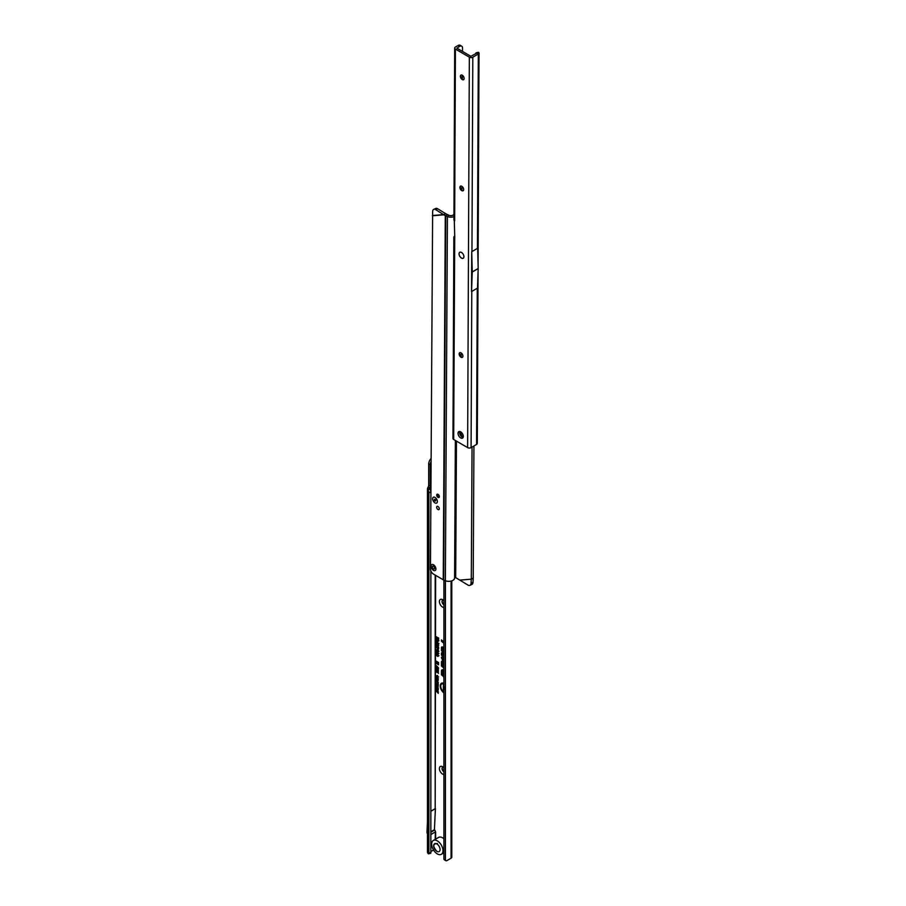 <?xml version="1.0" encoding="UTF-8"?>
<svg xmlns="http://www.w3.org/2000/svg" width="906" height="906" viewBox="0 0 906 906"><rect width="100%" height="100%" fill="white"/><g stroke="black" fill="none" stroke-linecap="round" stroke-linejoin="round"><path stroke-width="1.36" d="M443.917 683.815A5.323 3.069 -120 0 0 441.381 684.211A5.323 3.069 -120 0 0 443.917 692.388M443.917 683.351A5.459 3.148 -120 0 0 441.675 683.871A5.459 3.148 -120 0 0 441.539 684.053M443.917 683.249A6.002 3.465 -120 0 0 442.117 683.011A6.002 3.465 -120 0 0 440.361 687.167A6.002 3.465 -120 0 0 443.917 692.954M442.343 682.977A5.855 3.386 -120 0 0 440.735 686.136M443.917 658.605L442.887 657.688A1.155 0.668 -120 0 0 441.856 658.005L442.162 659.217L442.388 657.824L443.917 658.968M443.917 658.141L442.989 657.314A1.71 0.985 -120 0 0 442.672 657.088A1.71 0.985 -120 0 0 442.003 656.941A1.71 0.985 -120 0 0 441.471 657.779L442.558 660.032L442.581 658.345L443.917 659.432M442.241 656.929A1.563 0.906 -120 0 0 441.947 657.62L441.471 657.779M442.558 655.253L442.388 653.452L443.917 654.596M443.917 654.234L442.887 653.317A1.155 0.668 -120 0 0 441.856 653.634L442.162 655.253M443.917 653.77L442.989 652.943A1.71 0.985 -120 0 0 442.672 652.716A1.71 0.985 -120 0 0 442.003 652.558A1.71 0.985 -120 0 0 441.471 653.407L441.471 655.106L442.558 656.069L442.581 653.973L443.917 655.061M442.241 652.558A1.563 0.906 -120 0 0 441.947 653.249L441.947 653.26M442.558 650.315L442.388 647.801L443.917 648.945M443.917 648.583L442.887 647.665A1.155 0.668 -120 0 0 441.856 647.983L441.856 650.61L443.917 652.433M443.917 648.118L442.989 647.292A1.71 0.985 -120 0 0 442.672 647.065A1.71 0.985 -120 0 0 442.003 646.907A1.71 0.985 -120 0 0 441.471 647.756L441.471 650.735L443.917 652.909M442.241 646.907A1.563 0.906 -120 0 0 441.947 647.597L441.471 647.756M443.917 651.607L442.558 650.395L442.581 648.322L443.917 649.409M443.917 774.539A4.53 2.616 60 0 1 442.604 774.109A4.53 2.616 60 0 1 439.399 768.56A4.53 2.616 60 0 1 442.604 766.714L442.604 766.714A4.53 2.616 60 0 1 443.917 767.801M443.351 767.246A2.661 1.54 -120 0 0 442.581 767.348A2.661 1.54 -120 0 0 442.173 769.477A2.661 1.54 -120 0 0 443.917 771.821A2.661 1.54 -120 0 0 443.917 771.833M443.917 607.53A4.53 2.616 60 0 1 442.604 607.099A4.53 2.616 60 0 1 439.399 601.55A4.53 2.616 60 0 1 442.604 599.704L442.604 599.704A4.53 2.616 60 0 1 443.917 600.791M443.351 600.236A2.661 1.54 -120 0 0 442.581 600.327A2.661 1.54 -120 0 0 442.173 602.467A2.661 1.54 -120 0 0 443.917 604.812L443.917 604.812M442.683 767.303A2.661 1.54 -120 0 0 442.355 769.341A2.661 1.54 -120 0 0 443.917 771.595M442.683 600.282A2.661 1.54 -120 0 0 442.355 602.32A2.661 1.54 -120 0 0 443.917 604.585M436.454 677.326L438.289 679.126L436.454 678.798L436.873 677.19M436.148 679.409L438.266 680.236L436.749 680.349L438.266 682.218L436.148 680.984L437.383 681.312L436.148 680.18L437.451 680.157L436.488 679.217M436.148 681.618L438.266 682.445L438.221 683.6L436.488 681.414M438.221 683.6L436.941 682.49M436.454 683.351L438.289 685.151L437.202 685.514L436.114 683.894L436.873 683.215M436.148 685.434L438.266 686.272L436.885 686.691L438.266 687.88L436.148 686.657L437.53 686.227L436.488 685.242M436.148 688.503L436.148 686.952L438.266 688.175L438.266 689.704L437.904 688.356L437.417 689.149L437.054 687.869L436.511 687.552L436.511 688.3M436.148 689.104L438.266 689.93L436.885 690.361L438.266 691.55L436.148 690.327L437.53 689.896L436.488 688.911M436.148 691.493L438.266 691.697L438.266 693.339L436.488 691.289M436.488 676.114L436.907 677.235L436.114 675.91L437.224 675.604L438.289 677.19L437.587 677.597L437.224 676.001L436.488 676.114L437.598 675.706M437.496 677.167L438.368 676.782M436.08 666.918L436.715 666.454L436.635 667.405L438.504 669.013L436.08 666.918L436.952 666.759M436.08 668.368L436.715 667.903L436.635 668.855L438.504 670.451L436.08 668.368L436.952 668.209M436.08 669.817L436.715 669.353L436.635 670.293L438.504 671.901L436.08 669.817L436.952 669.659M436.08 671.267L436.715 670.791L436.635 671.742L438.504 673.351L436.08 671.267L436.952 671.097M436.08 665.785L438.538 667.892L436.398 665.616M436.114 661.742L436.114 661.097L438.572 662.513L438.572 663.407L437.417 662.999L438.572 664.811L436.114 663.396L436.114 662.762L437.009 663.283L436.114 662.546L436.114 661.946L436.998 662.252L436.114 661.742L436.59 661.38M438.651 647.473L436.114 645.491L438.006 646.035L438.651 647.473M436.601 643.985L437.372 643.792L438.368 645.785L436.08 643.872L437.372 643.792M438.651 645.366L437.372 645.446M438.651 643.724L437.892 644.03L437.7 642.773L436.964 643.52L436.08 642.218L437.304 642.06L438.651 643.724L437.892 644.03L438.334 643.52M437.813 643.237L437.202 643.09M436.601 642.297L437.304 642.06M436.114 638.9L438.629 639.84L437.892 641.414L436.114 640.633L437.134 639.715L436.556 638.639M438.629 640.938L437.892 641.414L437.621 640.089L436.59 640.032M436.601 647.382L437.372 647.19L438.368 649.183L436.08 647.269L437.372 647.19M438.651 648.764L437.372 648.843M436.579 650.168L437.054 649.602L436.851 650.95L437.926 650.18L438.651 651.493L437.779 651.935L437.745 650.644L436.851 651.459L436.08 650.055L437.054 649.602M437.224 650.848L437.926 650.18M437.723 651.391L438.663 651.074M436.556 654.687L437.032 656.035L436.08 654.426L437.383 654.064L438.651 655.944L437.791 656.431L438.187 655.661L436.556 654.687L437.757 654.245M436.579 654.517L437.383 654.064M438.651 655.944L437.791 656.431L438.198 655.876M437.677 655.865L438.663 655.491M436.556 652.467L437.032 653.815L436.08 652.207L437.383 651.844L438.651 653.724L437.791 654.211L438.187 653.441L436.556 652.467L437.757 652.026M436.579 652.297L437.383 651.844M438.651 653.724L437.791 654.211L438.198 653.656M437.677 653.645L438.663 653.271M436.114 637.02L438.629 637.96L438.629 639.693L438.153 638.198L437.168 638.673L436.556 636.771M443.917 666.873L442.558 665.661L442.66 662.479L443.793 663.532L443.917 665.899M443.917 661.833A2.412 1.393 -120 0 0 442.219 660.995A2.412 1.393 -120 0 0 441.471 662.184L441.471 666.001L443.702 667.971L443.917 669.896M443.917 675.661L442.558 674.449L442.66 671.255L443.793 672.309L443.917 674.687M443.917 670.621A2.412 1.393 -120 0 0 442.219 669.772A2.412 1.393 -120 0 0 441.471 670.972L441.471 674.777L443.702 676.759L443.917 678.673M443.917 642.082L441.471 639.908L441.471 641.21L443.793 643.271L443.917 647.258M435.174 839.409L435.401 831.923A2.242 1.291 60 0 0 434.699 829.998L430.871 831.629M443.057 853.316L443.917 853.814M430.871 811.278L435.401 808.662A2.242 1.291 60 0 1 435.401 808.662L434.427 829.579M430.871 570.882L430.848 852.795A2.129 0.679 -103.8 0 1 430.554 853.316L428.583 853.792A2.129 0.679 -103.8 0 1 428.085 853.463L427.655 852.886A2.446 1.416 180 0 1 427.462 852.331L427.462 488.56L428.176 487.054A2.661 1.54 120 0 0 428.697 485.254L428.697 463.94A5.323 3.08 -60 0 1 431.075 458.527M430.871 493.645L430.837 492.083A2.661 0.849 -103.8 0 0 429.84 489.104L429.84 489.104A2.661 0.849 76.2 0 1 429.614 488.753L429.682 487.926A2.661 1.54 120 0 0 430.203 486.126L430.203 464.812A5.323 3.08 -60 0 1 431.052 461.562M430.871 492.4L428.878 492.558A2.661 0.849 -103.8 0 0 427.87 489.58L427.87 489.58A2.661 0.849 76.2 0 1 427.655 489.229L429.614 488.753L429.682 487.926L428.176 487.054M435.627 575.355L435.174 808.707L435.174 575.084M430.871 852.591L428.912 853.078L428.912 492.887M428.583 853.792A2.129 0.679 -103.8 0 0 428.889 853.271L428.912 853.078M430.871 851.515L433.51 849.998M445.865 860.7L444.359 859.828A2.129 1.234 120 0 1 443.974 859.273L445.48 860.145A2.129 1.234 120 0 0 445.865 860.7A2.129 1.234 120 0 0 446.93 860.598L451.075 858.208A2.446 1.416 180 0 0 451.788 857.201L451.788 580.859M445.424 859.941L445.424 580.735M443.917 859.069L443.917 580.123M430.871 834.539L435.401 831.923M427.462 821.651L426.975 832.059A2.242 1.291 -120 0 0 427.462 833.758M442.049 640.429L443.917 642.909M443.917 642.547L441.856 640.723M443.917 652.082L442.162 650.519M443.917 673.645L443.793 672.852M442.445 669.76A2.265 1.302 -120 0 0 441.947 670.7M442.638 671.289L442.638 671.21A1.28 0.747 60 0 1 442.853 670.667M443.057 669.919A1.993 1.155 -120 0 0 442.377 670.146A1.993 1.155 -120 0 0 442.253 670.349M443.702 673.305L443.917 674.098M442.558 674.358L442.162 671.369A1.427 0.827 60 0 1 442.604 670.667A1.427 0.827 60 0 1 443.917 671.595M443.917 676.125A1.155 0.668 -120 0 0 443.883 676.091L442.162 674.562M443.917 671.142A1.857 1.076 -120 0 0 442.083 670.474A1.857 1.076 -120 0 0 441.856 671.199L441.856 674.664L443.917 676.499M442.445 660.972A2.265 1.302 -120 0 0 441.947 661.924M442.638 662.501L442.638 662.433A1.28 0.747 60 0 1 442.853 661.878M443.057 661.142A1.993 1.155 -120 0 0 442.377 661.369A1.993 1.155 -120 0 0 442.253 661.561M443.702 664.517L443.917 665.31M442.558 665.582L442.162 662.592A1.427 0.827 60 0 1 442.604 661.878A1.427 0.827 60 0 1 443.917 662.818M443.917 667.337A1.155 0.668 -120 0 0 443.883 667.303L442.162 665.785M443.917 662.354A1.857 1.076 -120 0 0 442.083 661.697A1.857 1.076 -120 0 0 441.856 662.411L441.856 665.876L443.917 667.722M444.031 689.477L443.238 687.858L444.495 687.088M443.917 690.349L443.272 689.976L443.272 689.24L443.917 689.613M443.917 685.321L443.272 684.947L443.272 684.211L443.917 684.585M443.917 686.895L443.272 686.522L443.917 685.717M443.272 686.522L443.747 685.74M444.404 689.149L443.714 687.699M438.934 653.441L438.244 653.894M436.556 652.048L437.757 651.742M438.934 655.661L438.244 656.114M436.556 654.268L437.757 653.962M436.556 649.896L437.338 649.455M438.934 651.221L438.244 651.64M437.19 650.565L438.3 650.078M437.745 648.232L438.685 648.334L437.745 648.232M437.745 647.371L436.794 647.258M437.372 648.334L436.522 647.541L438.685 648.334M438.9 640.655L438.266 641.074M437.609 639.761L438.153 640.678L437.858 639.398M438.934 643.453L438.357 643.736M436.556 642.06L437.689 641.958M438.085 642.966L437.338 643.181M436.952 643L436.522 642.456L437.847 642.773L436.794 642.184M437.745 644.834L438.685 644.936L437.745 644.834M437.745 643.973L436.794 643.86M437.372 644.936L436.522 644.143L438.685 644.936M436.998 662.252L438.391 662.501L436.59 661.459M437.394 662.943L436.59 662.286M437.009 663.283L438.311 663.724M438.572 664.268L436.59 663.124M437.417 662.999L438.572 662.932M436.919 672.433L436.556 671.108M436.919 670.984L436.556 669.659M436.919 669.534L436.556 668.209M436.919 668.084L436.556 666.759M438.606 676.929L438.006 677.314M436.567 675.729L437.598 675.468M436.885 690.361L438.266 690.021M436.885 686.691L438.266 686.352M436.454 684.823L436.567 683.713M438.04 685.14L437.553 683.622L436.794 683.849L437.553 683.622M436.488 684.109L437.179 683.917L436.488 684.109L437.632 685.276L438.368 684.766M437.994 683.124L437.553 682.037M437.315 682.286L437.609 683.26L438.266 682.898M437.451 680.157L438.119 680.157M436.817 680.157L436.148 680.18M438.266 680.349L437.53 680.157M436.454 678.798L436.567 677.688M438.04 679.115L437.553 677.586L436.794 677.824L437.553 677.586M436.488 678.084L437.179 677.881L436.488 678.084L437.632 679.24L438.368 678.741M433.328 840.474A7.995 4.609 60 0 1 437.326 840.87A7.995 4.609 60 0 1 442.547 847.914A7.995 4.609 60 0 1 441.324 854.313A7.995 4.609 60 0 1 437.326 853.916A7.995 4.609 60 0 1 432.105 846.884A7.995 4.609 60 0 1 433.328 840.474L438.606 837.427A7.995 4.609 60 0 1 442.604 837.823A7.995 4.609 60 0 1 443.917 838.775M436.873 843.962A4.53 2.616 60 0 1 440.078 849.511A4.53 2.616 60 0 1 436.873 851.357A4.53 2.616 60 0 1 433.668 845.808A4.53 2.616 60 0 1 436.873 843.962M430.996 472.649A12.695 7.327 -120 0 0 430.962 478.776L430.996 472.015M437.372 501.562A3.352 1.937 60 0 1 434.982 502.898A3.352 1.937 60 0 1 432.626 498.787A3.352 1.937 60 0 1 434.993 497.428A3.352 1.937 60 0 1 437.372 501.539A3.352 1.937 60 0 1 437.372 501.562M435.899 568.979A3.409 1.971 60 0 1 433.464 570.35A3.409 1.971 60 0 1 431.075 566.159A3.409 1.971 60 0 1 433.487 564.789A3.409 1.971 60 0 1 435.899 568.968A3.409 1.971 60 0 1 435.899 568.979A3.409 1.971 -120 0 0 433.498 564.8A3.409 1.971 -120 0 0 433.487 564.789A3.409 1.971 -120 0 0 431.075 566.171A3.409 1.971 -120 0 0 433.464 570.35A3.409 1.971 -120 0 0 435.899 568.968L435.899 568.968M436.658 507.235A1.869 1.076 -120 0 0 437.462 509.115A1.869 1.076 -120 0 0 438.912 509.614A1.869 1.076 -120 0 0 439.297 508.776A1.869 1.076 -120 0 0 438.481 506.896A1.869 1.076 -120 0 0 437.043 506.386A1.869 1.076 -120 0 0 436.658 507.235M436.726 495.095A1.869 1.076 -120 0 0 437.53 496.975A1.869 1.076 -120 0 0 438.98 497.473A1.869 1.076 -120 0 0 439.365 496.635A1.869 1.076 -120 0 0 438.549 494.755A1.869 1.076 -120 0 0 437.111 494.246A1.869 1.076 -120 0 0 436.726 495.095M454.597 577.858L455.684 577.632L467.938 585.05A4.258 2.514 -115.4 0 0 469.965 585.333A4.258 2.514 -115.4 0 0 471.052 583.305L471.279 579.206L473.215 578.288L473.929 445.967M471.052 583.305L472.989 582.377A4.258 2.514 64.6 0 1 471.913 584.415L469.965 585.333M472.989 582.377L473.215 578.288M433.714 209.399L435.661 208.471A4.258 2.514 64.6 0 1 437.689 208.765L435.741 209.682A4.258 2.514 -115.4 0 0 433.714 209.399A4.258 2.514 -115.4 0 0 432.638 211.426L430.452 568.843A4.258 2.458 -120 0 0 433.453 574.076L443.249 579.806A3.307 1.914 0.3 0 0 443.691 580.021L445.729 215.866A3.307 1.914 -179.7 0 1 445.288 215.651L443.861 214.813L445.752 213.725L437.689 208.765M432.434 215.73L443.861 214.813L435.741 209.682M432.411 215.515L443.657 214.62L445.605 213.703M453.963 214.009A3.194 1.857 0.3 0 1 448.946 215.3L445.752 213.725M454.597 577.971L455.367 440.463L454.597 577.892A5.855 3.409 -179.7 0 1 454.597 577.971A5.855 3.409 -179.7 0 1 451.437 580.973A5.855 3.409 -179.7 0 1 445.378 580.712L443.691 580.021M448.946 215.3L447.417 216.557L445.729 215.866L447.258 214.609M460.022 580.1L471.301 579.172L472.049 447.054M459.874 580.078L471.301 579.172L473.192 578.085M445.378 580.712L447.417 216.557A5.855 3.409 0.3 0 0 453.94 216.659M438.108 496.873A1.291 0.747 -120 0 0 438.13 494.767A1.291 0.747 -120 0 0 438.108 496.873M439.297 496.986L439.319 496.975A1.597 0.917 60 0 1 439.297 496.986A1.597 0.917 60 0 1 438.9 497.054A1.597 0.917 60 0 1 438.651 496.986M437.372 494.778A1.597 0.917 60 0 1 437.439 494.529A1.597 0.917 60 0 1 437.7 494.223A1.597 0.917 60 0 1 437.723 494.2L437.723 494.2M434.993 500.984A0.997 0.578 -120 0 0 435.005 499.365A0.997 0.578 -120 0 0 434.993 500.984M435.016 497.439A3.352 1.937 60 0 1 437.372 501.539A3.352 1.937 60 0 1 434.982 502.898A3.352 1.937 60 0 1 432.626 498.787A3.352 1.937 60 0 1 434.993 497.428A3.352 1.937 60 0 1 435.016 497.439M461.256 432.23A1.914 1.11 -120 0 0 462.604 434.404A1.914 1.11 -120 0 0 462.921 434.552M459.636 431.777A4.79 2.763 -120 0 0 463.294 436.783M434.62 568.232A1.597 0.917 60 0 1 433.476 568.877A1.597 0.917 60 0 1 432.355 566.907A1.597 0.917 60 0 1 433.487 566.273A1.597 0.917 60 0 1 434.62 568.221A1.597 0.917 60 0 1 434.62 568.232M461.471 258.085A3.465 2.005 60 0 1 459.036 253.85A3.465 2.005 60 0 1 461.482 252.434A3.465 2.005 60 0 1 461.494 252.446A3.465 2.005 60 0 1 463.929 256.681A3.465 2.005 60 0 1 461.471 258.085M459.433 353.238A4.53 2.616 -120 0 0 461.8 357.338M462.468 357.292A2.661 1.54 60 0 1 461.233 357.111A2.661 1.54 60 0 1 461.222 357.1A2.661 1.54 60 0 1 459.342 353.85A2.661 1.54 60 0 1 459.806 352.683M460.169 186.659A4.53 2.616 -120 0 0 462.536 190.747M463.204 190.702A2.661 1.54 60 0 1 461.969 190.52A2.661 1.54 60 0 1 460.078 187.259A2.661 1.54 60 0 1 460.542 186.104M460.667 75.594A4.53 2.616 -120 0 0 463.034 79.694M463.691 79.649A2.661 1.54 60 0 1 462.456 79.468A2.661 1.54 60 0 1 460.576 76.206A2.661 1.54 60 0 1 461.041 75.051M461.052 352.876A2.661 1.54 -120 0 0 459.704 352.74A2.661 1.54 -120 0 0 459.297 354.869A2.661 1.54 -120 0 0 461.029 357.213A2.661 1.54 -120 0 0 462.366 357.349A2.661 1.54 -120 0 0 462.785 355.22A2.661 1.54 -120 0 0 461.052 352.876M461.788 186.285A2.661 1.54 -120 0 0 460.452 186.149A2.661 1.54 -120 0 0 460.033 188.278A2.661 1.54 -120 0 0 461.766 190.622A2.661 1.54 -120 0 0 463.113 190.77A2.661 1.54 -120 0 0 463.521 188.641A2.661 1.54 -120 0 0 461.788 186.285M462.275 75.232A2.661 1.54 -120 0 0 460.939 75.096A2.661 1.54 -120 0 0 460.531 77.225A2.661 1.54 -120 0 0 462.264 79.569A2.661 1.54 -120 0 0 463.6 79.705A2.661 1.54 -120 0 0 464.008 77.576A2.661 1.54 -120 0 0 462.275 75.232M460.701 431.822A3.726 2.152 -120 0 0 458.821 431.63A3.726 2.152 -120 0 0 458.243 434.62A3.726 2.152 -120 0 0 460.667 437.904A3.726 2.152 -120 0 0 462.547 438.096A3.726 2.152 -120 0 0 463.125 435.118A3.726 2.152 -120 0 0 460.701 431.822M459.738 431.471A3.726 2.152 -120 0 0 462.173 437.032A3.726 2.152 -120 0 0 463.147 437.383M478.311 54.009L477.451 248.403A2.446 1.427 0.3 0 0 477.666 248.267L471.709 251.698A2.446 1.427 0.3 0 0 471.947 251.585L472.807 57.18L478.311 54.009A2.446 1.427 0.3 0 0 478.73 53.681L478.832 52.548A4.258 1.359 -103.7 0 0 478.209 52.333L476.25 52.808A4.258 1.359 -103.7 0 0 475.661 53.782M477.677 248.278L478.187 268.47A2.242 1.291 60 0 1 478.187 268.595L477.496 288.119L471.528 291.539L471.709 251.698M454.767 236.058L454.574 236.172A2.446 1.427 0.3 0 0 453.849 237.179L452.966 438.47A2.446 1.427 0.3 0 0 453.68 439.478L467.621 447.609A2.446 1.427 0.3 0 0 471.086 447.621L476.579 444.438A2.446 1.427 0.3 0 0 476.998 444.11L477.1 442.774M462.536 51.449L462.524 47.656A4.258 2.446 120.3 0 0 461.686 46.183A4.258 2.446 120.3 0 0 459.557 46.387L456.918 48.177L470.86 56.297L476.862 53.092L478.73 53.681L478.832 52.548L476.873 53.024A4.258 1.359 -103.7 0 0 476.25 52.808M461.686 46.183L460.18 45.3A4.258 2.446 120.3 0 0 458.051 45.515L455.412 47.033A2.446 1.427 0.3 0 0 454.699 48.029A2.446 1.427 0.3 0 0 455.412 49.049L469.342 57.169A2.446 1.427 0.3 0 0 472.807 57.18M461.924 190.147L461.935 186.387M462.411 79.094L462.434 75.323M461.188 356.726L461.199 352.966M454.767 237.734L454.302 220.577A2.446 1.427 -179.7 0 1 453.929 219.818L454.699 48.029M453.68 439.478L454.71 238.052M453.849 237.179A2.446 1.427 0.3 0 0 454.223 237.927M478.187 268.595L472.241 272.026L471.55 291.551M472.241 272.026A2.242 1.291 -120 0 0 472.241 271.902L478.187 268.47M471.72 251.709L472.241 271.902M461.471 258.04A3.409 1.971 -120 0 0 463.895 256.658A3.409 1.971 -120 0 0 461.494 252.491A3.409 1.971 -120 0 0 461.482 252.48A3.409 1.971 -120 0 0 459.07 253.861A3.409 1.971 -120 0 0 461.471 258.04M435.627 839.149L435.627 832.059M427.655 852.886L427.655 489.229M429.682 488.866L429.682 487.926M430.871 811.187L435.174 808.707M429.84 489.104L427.87 489.58L429.84 489.104M430.837 492.083L428.878 492.558M430.848 852.795L428.889 853.271M430.203 486.126L428.697 485.254M430.203 464.812L428.697 463.94M443.974 859.273L445.48 860.145M451.075 581.074L451.075 858.208M430.871 832.206L434.699 829.998M430.871 831.753L434.461 829.681M442.955 670.927L442.162 671.369M442.955 662.15L442.162 662.592M443.249 579.806L445.288 215.651M455.684 577.632L456.454 441.097M461.788 435.707A6.014 3.465 -120 0 0 463.26 437.009M477.269 288.221L476.579 444.438M471.777 291.392L471.086 447.621M469.342 57.169L467.621 447.609M458.051 45.515L459.557 46.387M454.653 220.894L455.412 49.049M443.917 852.818L441.324 854.313M437.417 843.543C432.717 843.656 432.558 846.283 436.941 851.425M479.025 53.035L478.085 264.541M478.051 272.389L477.292 443.408"/></g></svg>
